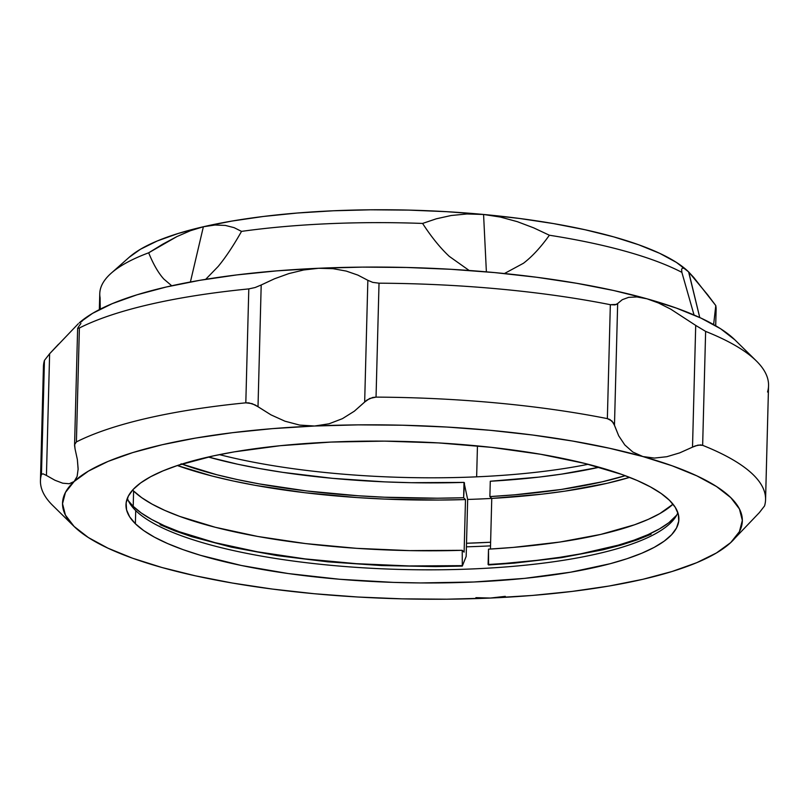<?xml version="1.0" encoding="UTF-8"?>
<svg xmlns="http://www.w3.org/2000/svg" width="809" height="809" viewBox="0 0 809 809"><rect width="100%" height="100%" fill="white"/><g stroke="black" fill="none" stroke-linecap="round" stroke-linejoin="round"><path stroke-width="1.21" d="M99.345 309.614L99.77 293.637A308.28 78.695 -178.5 0 1 148.674 252.802C153.326 264.25 158.372 272.997 163.812 279.034L171.73 285.769L163.812 279.034C158.372 272.997 153.326 264.26 148.674 252.802A308.28 78.695 1.5 0 0 111.248 273.159A308.28 78.695 1.5 0 0 100.104 297.854L100.255 309.159M234.125 227.663L241.527 231.384C233.397 245.774 225.6 257.474 218.137 266.495L205.678 279.338L218.137 266.495C225.6 257.484 233.386 245.784 241.527 231.384A308.28 78.695 1.5 0 1 422.591 223.436A308.28 78.695 -178.5 0 0 241.527 231.384L234.125 227.663L225.337 225.418L234.125 227.663M129.106 257.353L140.463 249.243L157.259 240.971L178.344 233.427L203.372 226.753L190.398 281.997L203.372 226.753L215.022 225.023L225.337 225.418L215.022 225.023L203.372 226.753L231.91 221.069L263.461 216.458L297.5 213.01L333.429 210.775L370.643 209.804L408.505 210.097L446.366 211.665L483.57 214.466L500.437 217.075L517.315 221.666L533.657 227.845L549.372 235.227C540.806 247.251 532.17 256.595 523.453 263.259L504.401 273.543L523.453 263.259C532.16 256.605 540.796 247.261 549.372 235.227A308.28 78.695 1.5 0 1 681.856 272.34A308.28 78.695 -178.5 0 0 549.372 235.227L533.657 227.845L517.315 221.666L500.437 217.075L483.57 214.466L519.489 218.46L553.518 223.587L585.059 229.746L613.576 236.835L638.574 244.733L659.648 253.308L676.415 262.409L688.601 271.885L707.653 294.789L715.783 305.559L713.629 324.571L715.783 305.559A308.28 78.695 -178.5 0 1 716.117 309.776L715.702 325.754M486.381 271.854L483.57 214.466L486.381 271.854M715.783 305.559L693.778 277.477L688.601 271.885L684.819 268.709L682.543 267.941L681.613 269.286L681.856 272.34L694.041 315.004L681.856 272.34L681.613 269.286L682.543 267.941L684.819 268.709L688.671 271.955A290.148 74.064 -178.5 0 0 688.601 271.885L699.755 317.543L688.752 272.046M688.601 271.885A290.148 74.064 -178.5 0 0 483.57 214.466L466.935 213.97L451.159 215.507L436.324 218.794L422.591 223.436C431.47 237.088 440.369 248.06 449.268 256.362L469.18 270.489L449.268 256.362C440.379 248.07 431.48 237.098 422.591 223.436L436.324 218.794L451.159 215.507L466.935 213.97L483.57 214.466A290.148 74.064 -178.5 0 0 203.372 226.753A290.148 74.064 -178.5 0 0 129.157 257.313L111.248 273.159M476.643 476.835A276.547 70.595 1.5 0 1 219.441 454.628A276.547 70.595 -178.5 0 0 476.643 476.835A276.547 70.595 -178.5 0 0 588.183 464.285A276.547 70.595 1.5 0 1 476.643 476.835L477.452 445.911L476.643 476.835M491.751 498.415A294.678 75.217 1.5 0 1 467.663 499.446A294.678 75.217 -178.5 0 0 491.751 498.415A286.517 73.134 -178.5 0 0 629.655 477.371L607.124 483.297L565.107 491.124L541.828 494.178L491.761 498.415L490.436 549.048L491.761 498.415L489.88 496.584L490.284 481.244A279.267 71.283 -178.5 0 0 599.206 467.248L561.679 474.114L539.027 477.098L490.284 481.244L489.88 496.584L491.761 498.415M490.608 542.232A294.678 75.217 1.5 0 1 466.51 543.264L490.608 542.232M190.479 230.696L203.372 226.753L190.479 230.696L176.888 236.592L190.479 230.696M162.842 244.116L176.888 236.592L148.674 252.802L162.842 244.116M488.575 564.955L536.842 560.354L559.504 557.371L580.751 553.831L618.238 545.165L634.135 540.119L647.948 534.668L659.547 528.853L668.821 522.725L676.718 515.111A279.267 71.283 1.5 0 1 488.1 564.5L488.505 549.159A279.267 71.283 -178.5 0 0 673.017 504.179L659.942 513.513L648.353 519.327L634.539 524.788L600.784 534.405L559.909 542.04L513.371 547.4L488.505 549.159L488.575 564.955L513.998 563.155L561.517 557.634L603.12 549.766L621.211 545.033L637.27 539.836L651.134 534.213M133.202 506.343A279.267 71.283 1.5 0 1 128.368 500.751L133.202 506.343L133.606 491.002L133.202 506.343L141.282 512.997L151.718 519.489L164.429 525.749L179.295 531.735L214.941 542.637L257.373 551.799L305.054 558.898L356.273 563.671L409.162 565.956L461.838 565.653A279.267 71.283 1.5 0 1 133.202 506.343M160.061 524.677L174.835 530.856L191.743 536.691L231.303 547.147L277.244 555.631L327.867 561.84L381.292 565.542L435.525 566.593L462.303 566.108L462.232 550.312A279.267 71.283 -178.5 0 1 133.606 491.002L132.636 490.032A279.267 71.283 -178.5 0 0 133.606 491.002L141.676 497.656L152.122 504.149L164.834 510.418L179.699 516.395L215.346 527.296L257.778 536.468L305.458 543.567L356.668 548.34L409.566 550.616L462.232 550.312L464.113 552.153L465.488 499.568L463.618 497.737A279.267 71.283 1.5 0 1 181.813 464.083M625.266 475.692A279.267 71.283 1.5 0 1 489.88 496.584L514.746 494.815L561.284 489.455L602.159 481.83L625.266 475.692M464.487 482.852L463.618 497.737L464.012 482.397A279.267 71.283 -178.5 0 1 208.277 457.014L237.583 464.204L259.558 468.542L282.847 472.375L332.519 478.331L384.801 481.881L411.346 482.7L464.012 482.397L467.663 499.446L466.166 556.41L462.303 566.108L462.232 550.312L464.113 552.153L465.488 499.568L463.618 497.737L437.426 498.213L384.406 497.211L358.043 495.755L306.833 490.982L259.153 483.883L237.179 479.535L216.721 474.721L181.074 463.81M177.343 465.529L211.938 475.995L232.952 480.94L255.523 485.4L304.497 492.681L357.103 497.565L384.164 499.062L438.609 500.063L465.488 499.568A286.517 73.134 -178.5 0 1 177.343 465.529M729.728 543.476L730.729 542.576A340.013 86.796 1.5 0 1 729.678 543.527A340.013 86.796 1.5 0 1 490.294 598.053L475.904 597.639L490.294 598.053A340.013 86.796 1.5 0 1 162.002 567.524L195.414 575.826L232.375 583.046L272.249 589.053L314.347 593.735L357.952 597.022L402.316 598.852L446.679 599.196L490.294 598.053L532.403 595.444L572.287 591.399L609.258 585.999L642.7 579.335L672.026 571.508L696.741 562.68L716.42 552.972L730.729 542.576L739.416 531.644L742.338 520.389L739.446 508.982L730.79 497.636L716.511 486.533L696.862 475.864L672.178 465.812L642.872 456.549L609.45 448.247L572.489 441.026L532.625 435.02L490.527 430.337L446.922 427.051L402.558 425.221L358.185 424.867L314.58 426.019L272.471 428.628L232.588 432.673L195.606 438.073L162.174 444.738L132.838 452.555L108.123 461.393L88.444 471.101L74.145 481.497L65.448 492.428L62.526 503.683L65.418 515.09L74.084 526.437L88.353 537.54L108.012 548.209L132.696 558.261L162.002 567.524A340.013 86.796 1.5 0 1 74.084 526.437L73.912 526.275M735.088 340.053A340.013 86.796 -178.5 0 0 735.007 339.972A340.013 86.796 -178.5 0 0 734.916 339.881L756.233 360.834A362.685 92.58 1.5 0 1 756.324 360.925A362.685 92.58 1.5 0 1 767.539 392.001M135.72 510.6A276.547 70.595 1.5 0 1 135.649 510.54A276.547 70.595 1.5 0 1 127.357 498.253A276.547 70.595 -178.5 0 0 135.72 510.6L135.376 523.747A276.547 70.595 1.5 0 1 125.982 504.796A276.547 70.595 1.5 0 1 367.316 441.138A276.547 70.595 1.5 0 1 669.498 500.326A276.547 70.595 1.5 0 1 678.882 519.277A276.547 70.595 1.5 0 1 437.558 582.935A276.547 70.595 1.5 0 1 135.376 523.747L135.72 510.6A276.547 70.595 -178.5 0 0 425.079 569.819A276.547 70.595 -178.5 0 0 677.851 512.673A276.547 70.595 1.5 0 1 668.932 524.505A276.547 70.595 1.5 0 1 401.062 569.465A276.547 70.595 1.5 0 1 135.72 510.6L135.578 510.469M466.419 546.823A308.28 78.695 -178.5 0 0 490.517 545.863M135.376 523.747L129.652 516.84L126.568 509.872L126.133 502.935L128.358 496.089L133.222 489.384L140.685 482.902L150.656 476.703L163.064 470.848L177.778 465.387L213.525 455.851L234.216 451.877L280.248 445.698L330.972 442.068L384.447 441.127L438.62 442.917L491.387 447.357L540.746 454.284L584.786 463.426L621.818 474.438L637.249 480.516L650.426 486.897L661.206 493.52L669.498 500.326L675.212 507.233L678.306 514.19L678.741 521.138L676.516 527.984L671.652 534.688L664.189 541.16L654.208 547.369L641.8 553.225L627.096 558.685L610.219 563.701L570.658 572.185L524.616 578.374L473.892 581.995L420.417 582.945L393.295 582.389L339.568 579.264L288.247 573.551L241.325 565.481L200.592 555.348L183.046 549.635L167.615 543.557L154.448 537.176L143.658 530.552L135.376 523.747M765.567 499.618L768.55 385.691A362.685 92.58 -178.5 0 0 756.233 360.834L734.916 339.881A340.013 86.796 -178.5 0 0 646.998 298.804L658.465 302.981L670.691 309.119L695.71 325.41L692.514 447.124L698.025 445.102L702.647 445.324L705.63 331.397L695.71 325.41L705.63 331.397L702.647 445.324A362.685 92.58 1.5 0 1 765.567 499.618A362.685 92.58 1.5 0 1 764.556 505.928L759.378 512.582L764.556 505.928A362.685 92.58 -178.5 0 0 702.647 445.324L700.523 444.889L695.315 445.88L679.712 452.868L666.838 456.711L654.38 458.076L642.872 456.549A340.013 86.796 1.5 0 1 730.729 542.576L759.378 512.582L730.729 542.576M756.233 360.834A362.685 92.58 -178.5 0 0 705.63 331.397A362.685 92.58 1.5 0 1 756.233 360.834M77.684 328.474L78.24 327.21L77.684 328.474L79.383 327.989A362.685 92.58 1.5 0 1 248.798 288.904A362.685 92.58 -178.5 0 0 79.383 327.989L76.4 441.916L79.383 327.989L77.634 328.323L74.559 445.466L75.055 448.924L74.64 444.576L76.4 441.916A362.685 92.58 1.5 0 1 245.815 402.831L248.798 288.904L255.128 287.529L261.196 284.99L255.128 287.529L248.798 288.904L245.815 402.831L252.095 403.63L258.01 406.705L261.196 284.99L274.514 278.771L288.813 273.604L303.719 269.973L318.706 268.264L333.126 268.689L346.262 271.086L357.902 275.111L367.852 280.308L364.667 402.022L369.693 398.463L376.043 397.118L379.027 283.19L372.727 282.371L367.852 280.308L372.727 282.371L379.027 283.19L376.043 397.118A362.685 92.58 1.5 0 1 607.357 418.627L611.978 421.004L614.476 425.261L617.661 303.547L615.012 304.902L610.34 304.7L607.357 418.627L610.34 304.7A362.685 92.58 -178.5 0 0 379.027 283.19A362.685 92.58 1.5 0 1 610.34 304.7L616.589 304.396L622.252 299.704L628.654 297.348L636.936 296.943L646.998 298.804A340.013 86.796 -178.5 0 0 318.706 268.264L333.126 268.689L346.262 271.086L357.902 275.111L367.852 280.308L364.667 402.022L354.352 411.184L342.409 418.668L329.041 423.795L314.58 426.019A340.013 86.796 1.5 0 1 642.872 456.549L632.86 452.049L624.801 444.94L618.693 435.788L614.476 425.261L617.661 303.547L622.252 299.704L628.654 297.348L636.936 296.943L646.998 298.804L676.304 308.067L700.988 318.109L720.647 328.778L734.916 339.881M80.92 323.448L78.24 327.21L80.92 323.448M81.193 321.325L82.012 321.325L79.231 322.882A340.013 86.796 -178.5 0 1 79.322 322.801A340.013 86.796 -178.5 0 1 318.706 268.264L362.321 267.122L406.684 267.476L451.048 269.306L494.653 272.593L536.751 277.275L576.625 283.281L613.586 290.492L646.998 298.804L658.465 302.981L670.691 309.119L695.71 325.41L692.514 447.124L679.712 452.868L666.838 456.711L654.38 458.076L642.872 456.549L632.86 452.049L624.801 444.94L618.693 435.788L613.495 422.976L609.935 419.527L607.357 418.627A362.685 92.58 -178.5 0 0 376.043 397.118L372.757 397.452L366.973 400.03L354.352 411.184L342.409 418.668L329.041 423.795L314.58 426.019L299.633 425.079L284.96 421.196L270.964 414.855L258.01 406.705L261.196 284.99L274.514 278.771L288.813 273.604L303.719 269.973L318.706 268.264L276.597 270.884L236.713 274.929L199.742 280.329L166.3 286.993L136.974 294.81L112.259 303.648L92.58 313.346L79.262 322.852M78.271 323.752L49.622 353.745L44.444 360.399L41.461 474.327L43.099 473.831L46.437 475.459L49.622 353.745L58.551 344.199M44.121 373.06A362.685 92.58 1.5 0 1 44.444 360.399A362.685 92.58 -178.5 0 0 43.433 366.71L40.45 480.637A362.685 92.58 1.5 0 1 41.461 474.327L44.444 360.399L49.622 353.745L46.437 475.459L43.099 473.831L41.461 474.327A362.685 92.58 -178.5 0 0 52.676 505.403A362.685 92.58 -178.5 0 0 52.767 505.494A362.685 92.58 1.5 0 1 40.45 480.637M490.294 598.053L505.312 596.344L490.294 598.053M78.139 469.523L77.361 459.522L75.055 448.924L77.361 459.522L78.149 468.907L77.128 476.43L74.145 481.497A340.013 86.796 1.5 0 1 314.58 426.019L299.633 425.079L284.96 421.196L270.964 414.855L255.159 404.945L248.95 402.892L245.815 402.831A362.685 92.58 -178.5 0 0 76.4 441.916L74.64 444.576M78.149 468.907L77.128 476.43L74.145 481.497L69.23 483.742L62.738 483.206L54.992 480.273L46.437 475.459L54.992 480.273L62.738 483.206L69.23 483.742L74.145 481.497A340.013 86.796 1.5 0 0 73.993 526.356A340.013 86.796 1.5 0 0 74.084 526.437L52.767 505.494M756.324 360.925L735.007 339.972M52.676 505.403L73.993 526.356"/></g></svg>
